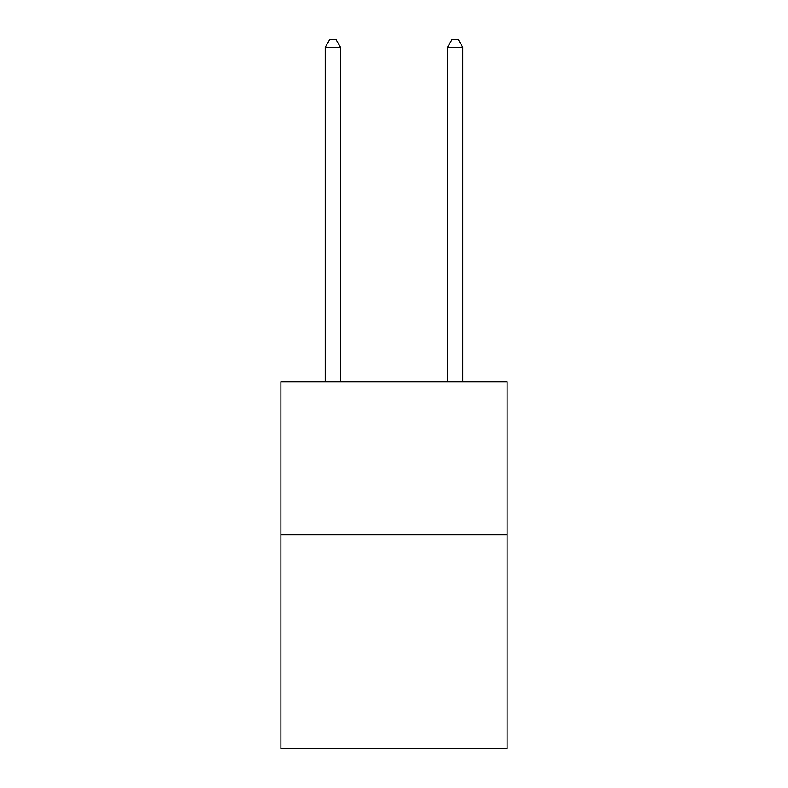 <?xml version="1.0" encoding="UTF-8"?>
<svg xmlns="http://www.w3.org/2000/svg" width="788" height="788" viewBox="0 0 788 788"><rect width="100%" height="100%" fill="white"/><g stroke="black" fill="none" stroke-linecap="round" stroke-linejoin="round"><path stroke-width="1.18" d="M507.088 534.658L507.088 748.6L280.912 748.6L280.912 381.835L507.088 381.835L507.088 534.658L280.912 534.658M340.514 381.835L340.514 47.349L325.227 47.349L325.227 381.835M325.227 47.349L329.817 39.4L335.924 39.4L340.514 47.349M462.773 381.835L462.773 47.349L447.486 47.349L447.486 381.835M447.486 47.349L452.076 39.4L458.183 39.4L462.773 47.349"/></g></svg>
